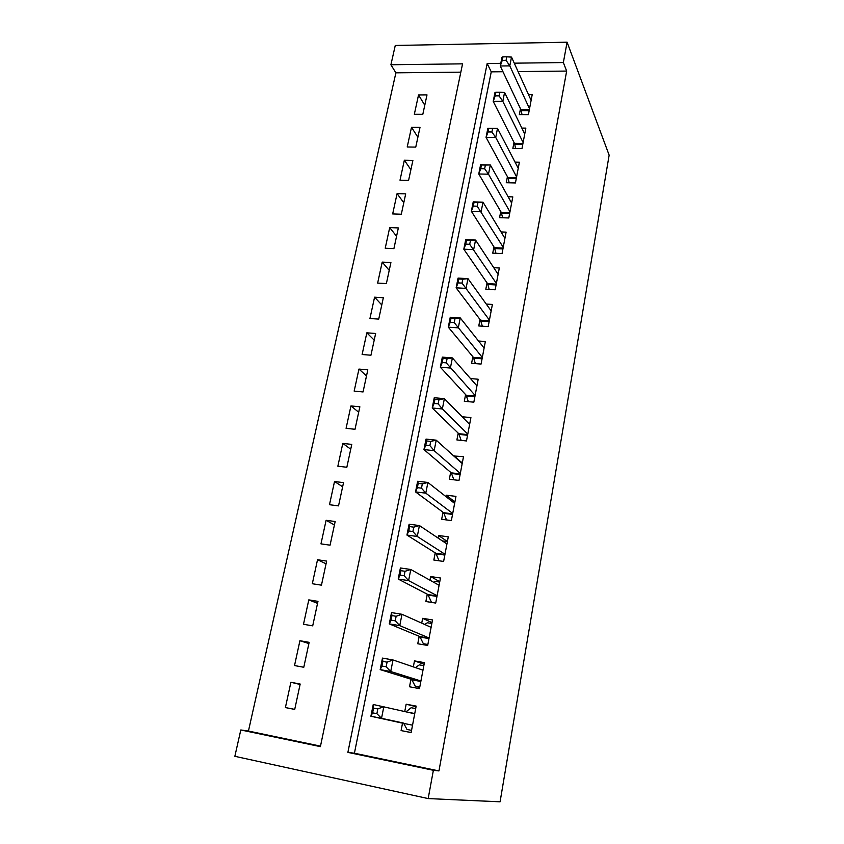 <?xml version="1.0" encoding="UTF-8"?>
<svg xmlns="http://www.w3.org/2000/svg" width="844" height="844" viewBox="0 0 844 844"><rect width="100%" height="100%" fill="white"/><g stroke="black" fill="none" stroke-linecap="round" stroke-linejoin="round"><path stroke-width="1.27" d="M460.835 72.162L395.889 72.827L248.442 731.052L240.804 729.965L320.393 746.634L462.565 63.838L390.909 64.756L395.266 45.46L567.094 42.2L563.359 62.551L514.27 63.173M395.889 72.827L390.909 64.756M502.961 71.729L491.25 71.845L354.417 753.228L438.954 770.92L433.373 770.287L428.172 798.582L234.854 756.308L240.804 729.965M567.094 42.2L609.146 155.159L500.081 801.8L428.172 798.582M407.219 146.983L415.765 147.099L420.006 127.36L411.503 127.307L407.219 146.983M392.671 213.943L401.311 214.239L405.69 193.867L397.081 193.624L392.671 213.943M377.648 283.078L386.383 283.573L390.909 262.537L382.205 262.104L377.648 283.078M362.118 354.512L370.959 355.218L375.643 333.475L366.834 332.831L362.118 354.512M346.082 428.341L355.018 429.279L359.861 406.797L350.946 405.932L346.082 428.341M329.487 504.712L338.528 505.883L343.529 482.631L334.519 481.523L329.487 504.712M312.312 583.731L321.458 585.166L326.639 561.091L317.523 559.741L312.312 583.731M294.524 665.557L303.787 667.266L309.157 642.337L299.926 640.712L294.524 665.557M248.442 731.052L320.498 746.128M285.399 707.567L294.714 709.424L300.179 684.041L290.895 682.279L285.399 707.567L294.725 709.371M303.492 624.286L312.702 625.858L317.977 601.361L308.798 599.873L303.492 624.286M320.973 543.874L330.067 545.182L335.163 521.518L326.101 520.294L320.973 543.874M337.853 466.204L346.842 467.259L351.769 444.398L342.801 443.406L337.853 466.204M354.163 391.12L363.057 391.943L367.815 369.83L358.953 369.081L354.163 391.12M369.946 318.504L378.734 319.106L383.334 297.721L374.578 297.183L369.946 318.504M385.223 248.231L393.905 248.632L398.357 227.933L389.706 227.585L385.223 248.231M400.003 180.194L408.591 180.394L412.906 160.349L404.35 160.202L400.003 180.194M414.33 114.288L422.823 114.309L427.001 94.887L418.54 94.918L414.33 114.288M438.954 770.92L566.662 71.075L563.359 62.551M500.777 63.353L487.178 63.522L347.886 752.384L433.373 770.287M354.417 753.228L347.886 752.384M491.25 71.845L487.178 63.522M566.662 71.075L518.068 71.571M520.474 108.739L519.345 114.594L528.407 114.626L532.216 94.549L528.481 94.57M513.996 142.436L512.857 148.386L521.982 148.512L525.854 128.109L521.845 128.088M507.423 176.681L506.263 182.737L515.441 182.958L519.376 162.217L515.062 162.143M500.745 211.506L499.564 217.657L508.795 217.974L512.804 196.895L508.13 196.757M493.951 246.902L492.748 253.158L502.043 253.58L506.105 232.142L501.03 231.942M487.041 282.888L485.817 289.249L495.175 289.787L499.31 267.991L493.751 267.706M480.014 319.496L478.77 325.963L488.18 326.607L492.39 304.441L486.26 304.062M472.862 356.727L471.596 363.31L481.069 364.07L485.353 341.514L478.527 341.018M465.593 394.602L464.305 401.29L473.843 402.177L478.2 379.23L470.509 378.576M458.197 433.13L456.889 439.946L466.479 440.948L470.91 417.601L462.122 416.746M450.664 472.334L449.335 479.276L458.999 480.405L463.504 456.646L453.808 456.003M443.005 512.245L441.655 519.303L451.371 520.558L455.96 496.377L446.286 495.196L446.001 496.652M435.209 552.862L433.837 560.047L443.617 561.439L448.291 536.826L438.542 535.507L438.057 538.039M427.275 594.208L425.872 601.519L435.715 603.07L440.473 578.003L430.662 576.547L429.965 580.197M419.194 636.313L417.759 643.761L427.676 645.449L432.518 619.929L422.644 618.325L421.726 623.136M410.965 679.188L409.509 686.773L419.479 688.62L424.416 662.624L414.478 660.873L413.328 666.876M411.144 732.518L401.09 730.587L411.133 732.581L416.166 706.101L406.164 704.202L404.761 711.46M401.09 730.587L402.577 722.865M416.05 706.702L406.164 704.202M300.084 684.473L290.895 682.279M424.099 664.291L414.478 660.873M308.893 643.561L299.926 640.712M432.001 622.629L422.644 618.325M317.544 603.354L308.798 599.873M439.766 581.706L430.662 576.547M326.058 563.824L317.523 559.741M447.214 541.373L438.542 535.507M334.424 524.968L326.101 520.294M454.04 501.304L446.286 495.196M342.643 486.766L334.519 481.523M460.982 461.984L453.882 455.591M350.735 449.198L342.801 443.406M358.689 412.241L350.946 405.932M366.507 375.897L358.953 369.081M374.208 340.143L366.834 332.831M381.783 304.958L374.578 297.183M389.232 270.344L382.205 262.104M396.564 236.278L389.706 227.585M403.78 202.739L397.081 193.624M410.891 169.728L404.35 160.202M417.885 137.224L411.503 127.307M424.775 105.226L418.54 94.918M412.547 725.165L403.759 723.435L407.008 729.459L411.555 730.355M406.08 711.766L411.155 707.726L415.691 708.591M403.759 723.435L370.906 716.239L373.248 704.487L414.699 713.802M377.817 708.949L383.851 706.534L381.53 718.318L370.906 716.239L372.615 712.853L376.878 713.686L377.817 708.949L373.554 708.127L372.615 712.853M403.284 723.013L381.53 718.318L376.878 713.686M373.248 704.487L373.554 708.127M419.69 687.522L415.259 686.204L419.784 687.027M415.501 667.625L419.331 664.861L423.836 665.663M415.259 686.204L411.64 679.399L380.18 669.609L382.469 658.088L393.009 659.955L422.981 670.168M387.069 662.16L393.009 659.955L390.73 671.518L380.18 669.609L381.921 666.043L386.151 666.802L387.069 662.16L382.838 661.411L381.921 666.043M420.924 681.002L390.73 671.518L386.151 666.802M382.469 658.088L382.838 661.411M427.655 645.449L423.361 643.719L427.855 644.478M424.711 624.476L427.359 622.766L431.843 623.494M423.361 643.719L419.858 636.587L389.274 623.885L391.521 612.596L401.987 614.284L431.105 627.345M396.142 616.278L401.987 614.284L399.761 625.626L389.274 623.885L391.036 620.14L395.245 620.825L396.142 616.278L391.943 615.592L391.036 620.14M429.09 637.98L399.761 625.626L395.245 620.825M391.521 612.596L391.943 615.592M432.402 602.542L435.789 602.7M433.721 582.286L435.251 581.421L439.703 582.086M431.326 602.004L427.919 594.545L398.199 579.047L400.404 567.97L410.785 569.5L439.091 585.282M405.036 571.293L410.785 569.5L408.601 580.619L398.199 579.047L399.982 575.123L404.16 575.745L405.036 571.293L400.868 570.671L399.982 575.123M437.108 595.727L408.601 580.619L404.16 575.745M400.404 567.97L400.868 570.671M442.52 541.025L447.415 541.405M439.049 560.785L435.842 553.253L406.945 535.064L409.108 524.198L419.426 525.569L446.93 543.979M413.771 527.162L419.426 525.569L417.284 536.467L406.945 535.064L408.749 530.971L412.906 531.53L413.771 527.162L409.625 526.603L408.749 530.971M444.978 554.234L417.284 536.467L412.906 531.53M409.108 524.198L409.625 526.603M451.561 500.998L455 501.431M446.518 519.936L443.617 512.698L415.533 491.904L417.653 481.249L427.897 482.462L454.631 503.404M422.327 483.865L427.897 482.462L425.798 493.16L415.533 491.904L417.358 487.663L421.483 488.159L422.327 483.865L418.213 483.38L417.358 487.663M452.722 513.479L425.798 493.16L421.483 488.159M417.653 481.249L418.213 483.38M460.381 461.921L462.459 462.153M453.882 479.803L451.266 472.851L423.952 449.567L426.03 439.102L436.211 440.178L462.195 463.546M430.725 441.391L436.211 440.178L434.154 450.675L423.952 449.567L425.798 445.168L429.891 445.6L430.725 441.391L426.642 440.958L425.798 445.168M460.318 473.452L434.154 450.675L429.891 445.6M426.03 439.102L426.642 440.958M468.694 423.435L469.781 423.54M461.151 440.389L458.777 433.689L432.223 408L434.259 397.735L444.377 398.663L469.623 424.384M438.975 399.708L444.377 398.663L442.351 408.971L432.223 408L434.09 403.464L438.152 403.843L438.975 399.708L434.913 399.328L434.09 403.464M467.776 434.111L442.351 408.971L438.152 403.843M434.259 397.735L434.913 399.328M468.325 401.66L466.152 395.203L440.336 367.203L442.34 357.128L452.384 357.919L476.934 385.898M447.056 358.795L452.384 357.919L450.39 368.037L440.336 367.203L442.224 362.53L446.254 362.857L447.056 358.795L443.026 358.478L442.224 362.53M475.119 395.456L446.254 362.857M442.34 357.128L443.026 358.478M475.394 363.606L473.41 357.381L448.301 327.156L450.263 317.26L460.244 317.914L484.108 348.066M455 318.631L460.244 317.914L458.292 327.852L448.301 327.156L450.211 322.334L454.22 322.608L455 318.631L450.991 318.357L450.211 322.334M482.325 357.466L454.22 322.608M450.263 317.26L450.991 318.357M482.357 326.206L480.542 320.203L456.119 287.825L458.06 278.098L467.966 278.636L491.166 310.887M462.807 279.195L467.966 278.636L466.046 288.395L456.119 287.825L458.049 282.877L462.027 283.099L462.807 279.195L458.819 278.974L458.049 282.877M489.414 320.119L462.027 283.099M458.06 278.098L458.819 278.974M489.214 289.45L487.558 283.647L463.81 249.202L465.709 239.654L475.552 240.065L498.108 274.321M470.467 240.466L475.552 240.065L473.663 249.645L463.81 249.202L465.74 244.138L469.707 244.306L470.467 240.466L466.51 240.297L465.74 244.138M496.377 283.405L469.707 244.306M465.709 239.654L466.51 240.297M495.977 253.305L494.447 247.693L471.353 211.253L473.22 201.874L483 202.17L504.923 238.377M477.989 202.423L483 202.17L481.154 211.58L471.353 211.253L473.305 206.073L477.24 206.2L477.989 202.423L474.054 202.307L473.305 206.073M503.235 247.303L477.24 206.2M473.22 201.874L474.054 202.307M502.644 217.763L501.231 212.34L478.77 173.98L480.595 164.759L490.322 164.949L511.633 203.024M485.374 165.055L490.322 164.949L488.497 174.191L478.77 173.98L480.732 168.684L484.646 168.758L485.374 165.055L481.47 164.981L480.732 168.684M509.966 211.802L488.497 174.191L484.646 168.758M480.595 164.759L481.47 164.981M509.206 182.81L507.909 177.567L486.049 137.35L487.853 128.299L497.506 128.372L518.237 168.251M492.632 128.341L497.506 128.372L495.723 137.456L486.049 137.35L488.032 131.949L491.915 131.98L492.632 128.341L488.76 128.309L488.032 131.949M516.591 176.892L495.723 137.456L491.915 131.98M487.853 128.299L488.76 128.309M499.764 92.27L495.913 92.281L495.206 95.857L499.057 95.847L499.764 92.27L504.575 92.429L524.725 134.038M504.575 92.429L502.824 101.354L493.212 101.364L494.985 92.46L495.913 92.281M523.111 142.541L502.824 101.354L499.057 95.847M515.663 148.428L514.46 143.353L493.212 101.364L495.206 95.857M506.78 56.812L502.95 56.864L502.254 60.378L506.083 60.325L506.78 56.812L511.517 57.097L531.119 100.383M511.517 57.097L509.797 65.874L500.249 65.99L501.99 57.234L502.95 56.864M529.526 108.749L509.797 65.874L506.083 60.325M522.035 114.605L520.917 109.699L500.249 65.99L502.254 60.378M414.752 713.528L408.243 712.273M423.002 670.041L422.179 669.893M420.913 681.087L411.64 679.399M420.839 681.467L412.115 679.884M429.058 638.138L419.858 636.587M428.974 638.57L420.312 637.114M437.065 595.959L427.919 594.545M436.97 596.444L428.362 595.104M444.925 554.54L435.842 553.253M444.83 555.067L436.274 553.854M452.648 513.848L443.617 512.698M452.542 514.429L444.039 513.331M460.233 473.874L451.266 472.851M460.117 474.497L451.667 473.526M467.681 434.607L458.777 433.689M467.565 435.272L459.168 434.407M475.014 396.005L466.152 395.203M474.877 396.712L466.542 395.952M482.209 358.078L473.41 357.381M482.072 358.816L473.779 358.162M489.288 320.783L480.542 320.203M489.14 321.564L480.911 321.015M496.24 284.122L487.558 283.647M496.093 284.945L487.906 284.491M503.087 248.073L494.447 247.693M502.918 248.927L494.795 248.569M509.818 212.625L501.231 212.34M509.649 213.511L501.568 213.247M516.433 177.757L507.909 177.567M516.254 178.675L508.225 178.495M522.942 143.459L514.46 143.353M522.763 144.408L514.777 144.313M529.346 109.709L520.917 109.699M529.156 110.691L521.223 110.68"/></g></svg>
